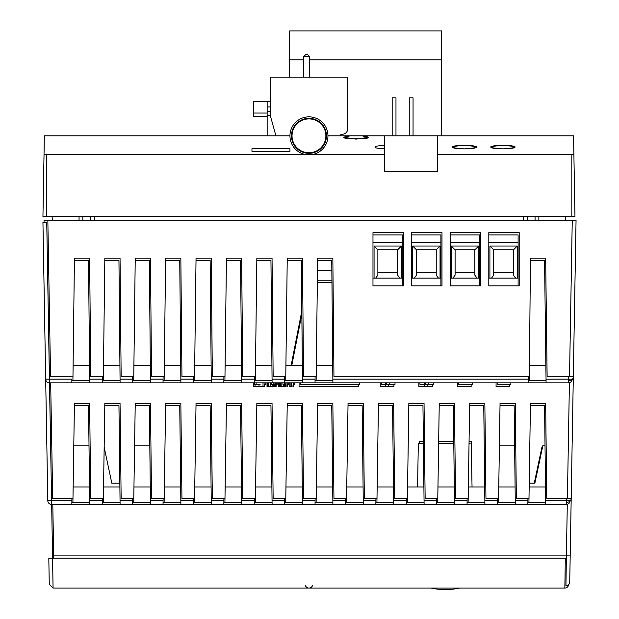 <?xml version="1.0" encoding="UTF-8"?>
<svg xmlns="http://www.w3.org/2000/svg" width="619" height="619" viewBox="0 0 619 619"><rect width="100%" height="100%" fill="white"/><g stroke="black" fill="none" stroke-linecap="round" stroke-linejoin="round"><path stroke-width="0.93" d="M317.493 270.356L331.846 270.356L317.493 270.356M397.63 249.836L377.869 249.836L377.869 275.169L375.671 278.101L377.869 275.169L377.869 249.836L374.069 246.037L374.069 278.101L374.069 246.037L377.869 249.836L397.63 249.836L397.63 275.169L399.835 278.101L397.63 275.169L397.63 249.836L401.429 246.037L401.429 278.101L401.429 246.037L397.63 249.836M397.63 272.639L377.869 272.639L397.63 272.639M513.461 249.836L493.699 249.836L493.699 275.169L491.501 278.101L493.699 275.169L493.699 249.836L489.9 246.037L489.9 278.101L489.9 246.037L517.26 246.037L513.461 249.836L513.461 275.169L515.658 278.101L513.461 275.169L513.461 249.836L493.699 249.836L489.9 246.037L517.26 246.037L517.26 278.101L517.26 246.037L513.461 249.836M513.461 272.639L493.699 272.639L513.461 272.639M474.85 249.836L455.089 249.836L455.089 275.169L452.891 278.101L455.089 275.169L455.089 249.836L451.29 246.037L451.29 278.101L451.29 246.037L478.649 246.037L474.85 249.836L474.85 275.169L477.048 278.101L474.85 275.169L474.85 249.836L455.089 249.836L451.29 246.037L478.649 246.037L478.649 278.101L478.649 246.037L474.85 249.836M474.85 272.639L455.089 272.639L474.85 272.639M436.24 249.836L416.479 249.836L416.479 275.169L414.281 278.101L416.479 275.169L416.479 249.836L412.68 246.037L412.68 278.101L412.68 246.037L440.039 246.037L436.24 249.836L436.24 275.169L438.438 278.101L436.24 275.169L436.24 249.836L416.479 249.836L412.68 246.037L440.039 246.037L440.039 278.101L440.039 246.037L436.24 249.836M436.24 272.639L416.479 272.639L436.24 272.639M374.069 246.037L401.429 246.037L374.069 246.037M469.063 441.362L471.245 441.362L469.063 441.362L471.245 441.362L472.042 486.967M453.773 441.362L438.662 441.362L453.773 441.362M423.373 441.362C418.135 441.362 418.135 441.362 423.373 441.362L419.411 441.362L419.373 443.645L423.396 443.645L418.32 443.645L417.57 486.967M132.667 502.164L150.463 502.164L133.719 502.164L135.236 403.364L150.44 403.364L151.539 498.434L164.174 498.434L164.12 502.164L180.864 502.164L163.068 502.164L164.12 502.164L165.637 403.364L180.841 403.364L181.94 498.434L194.575 498.434L194.521 502.164L211.265 502.164L193.468 502.164L194.521 502.164L196.037 403.364L211.241 403.364L212.34 498.434L224.976 498.434L224.921 502.164L241.665 502.164L223.869 502.164L224.921 502.164L226.438 403.364L241.642 403.364L242.741 498.434L255.376 498.434L255.322 502.164L272.066 502.164L254.27 502.164L255.322 502.164L256.846 403.364L272.043 403.364L273.141 498.434L285.785 498.434L285.723 502.164L302.467 502.164L284.67 502.164L285.723 502.164L287.247 403.364L302.443 403.364L303.542 498.434L316.185 498.434L316.123 502.164L332.867 502.164L315.071 502.164L316.123 502.164L317.648 403.364L332.844 403.364L333.943 498.434L346.586 498.434L346.524 502.164L363.268 502.164L345.472 502.164L346.524 502.164L348.048 403.364L363.245 403.364L364.343 498.434L376.986 498.434L376.925 502.164L393.669 502.164L375.872 502.164L376.925 502.164L378.449 403.364L393.645 403.364L394.744 498.434L407.387 498.434L407.325 502.164L424.077 502.164L406.273 502.164L407.325 502.164L408.85 403.364L424.046 403.364L425.145 498.434L437.788 498.434L437.726 502.164L454.478 502.164L436.674 502.164L437.726 502.164L439.25 403.364L454.447 403.364L455.545 498.434L468.188 498.434L468.126 502.164L484.878 502.164L467.074 502.164L468.126 502.164L469.651 403.364L484.847 403.364L485.946 498.434L498.589 498.434L498.535 502.164L515.279 502.164L497.475 502.164L498.535 502.164L500.051 403.364L515.256 403.364L516.347 498.434L528.99 498.434L528.936 502.164L545.679 502.164L527.875 502.164L528.936 502.164L530.452 403.364L545.656 403.364L546.747 498.434L571.198 498.434L569.735 582.038L576.057 220.194L572.258 220.194L569.519 376.832L573.318 376.832L576.057 220.194L44.034 220.194L44.073 222.476L44.034 220.194L44.073 222.476L44.034 220.194L47.833 220.194L50.572 376.832L47.833 220.194L572.258 220.194L569.519 376.832L573.318 376.832L571.198 498.434A3.799 3.799 180 0 1 567.399 502.164A3.799 3.799 180 0 0 571.198 498.434L567.399 498.434L569.418 382.712L567.399 498.434L546.747 498.434L545.656 403.364L530.452 403.364L528.99 498.434L516.347 498.434L515.256 403.364L500.051 403.364L498.589 498.434L485.946 498.434L484.847 403.364L469.651 403.364L468.188 498.434L455.545 498.434L454.447 403.364L439.25 403.364L437.788 498.434L425.145 498.434L424.046 403.364L408.85 403.364L407.387 498.434L394.744 498.434L393.645 403.364L378.449 403.364L376.986 498.434L364.343 498.434L363.245 403.364L348.048 403.364L346.586 498.434L333.943 498.434L332.844 403.364L317.648 403.364L316.185 498.434L303.542 498.434L302.443 403.364L287.247 403.364L285.785 498.434L273.141 498.434L272.043 403.364L256.846 403.364L255.376 498.434L242.741 498.434L241.642 403.364L226.438 403.364L224.976 498.434L212.34 498.434L211.241 403.364L196.037 403.364L194.575 498.434L181.94 498.434L180.841 403.364L165.637 403.364L164.174 498.434L151.539 498.434L150.44 403.364L135.236 403.364L133.719 502.164L132.667 502.164M103.319 502.164L120.063 502.164L102.267 502.164L103.319 502.164L104.835 403.364L120.04 403.364L121.138 498.434L133.774 498.434L121.138 498.434L120.04 403.364L104.835 403.364L103.319 502.164M72.918 502.164L89.662 502.164L71.866 502.164L72.918 502.164L74.435 403.364L89.639 403.364L90.73 498.434L103.373 498.434L90.73 498.434L89.639 403.364L74.435 403.364L72.918 502.164M52.793 504.446L53.729 558.183L53.691 555.901L566.393 555.901L567.298 504.315L566.393 555.901L53.691 555.901L52.793 504.446M565.936 585.767L566.393 555.901L570.192 555.901L566.393 555.901L565.936 585.767A3.799 3.799 0 0 0 569.735 582.038A3.799 3.799 0 0 1 568.629 584.653A3.799 3.799 0 0 0 569.735 582.038A3.799 3.799 0 0 1 565.936 585.767M73.793 445.162L89.004 445.162L73.793 445.162M134.594 445.162L149.806 445.162L134.594 445.162M111.807 483.168L119.846 483.168L111.807 483.168L104.162 447.189L111.807 483.168L119.846 483.168L111.807 483.168M499.409 445.162L514.621 445.162L499.409 445.162M542.956 445.162L545.022 445.162L542.956 445.162L534.878 483.168L529.222 483.168L534.878 483.168L542.956 445.162M529.168 486.967L530.421 405.646L544.565 405.646L545.703 504.446L566.308 504.446A3.799 3.799 180 0 0 570.091 501.05A3.799 3.799 180 0 1 566.308 504.446L527.845 504.446L545.703 504.446L545.664 500.717L566.308 500.717L566.308 504.446L566.308 500.717L570.107 500.717L566.308 500.717L566.346 498.434L566.308 500.717L545.664 500.717L544.565 405.646L530.421 405.646L544.565 405.646L530.421 405.646L544.565 405.646L545.501 486.967L544.565 405.646L530.421 405.646L544.565 405.646L530.421 405.646L529.168 486.967L545.501 486.967L529.168 486.967M498.767 486.967L500.013 405.646L514.165 405.646L500.013 405.646L514.165 405.646L500.013 405.646L514.165 405.646L515.302 504.446L527.845 504.446L527.937 498.434L527.845 504.446L497.444 504.446L515.302 504.446L515.263 500.717L527.899 500.717L515.263 500.717L514.165 405.646L515.101 486.967L514.165 405.646L500.013 405.646L514.165 405.646L500.013 405.646L498.767 486.967L515.101 486.967L498.767 486.967M468.366 486.967L469.612 405.646L483.764 405.646L469.612 405.646L483.764 405.646L469.612 405.646L483.764 405.646L484.901 504.446L497.444 504.446L497.537 498.434L497.444 504.446L467.043 504.446L484.901 504.446L484.855 500.717L497.498 500.717L484.855 500.717L483.764 405.646L484.7 486.967L483.764 405.646L469.612 405.646L483.764 405.646L469.612 405.646L468.366 486.967L484.7 486.967L468.366 486.967M437.966 486.967L439.211 405.646L453.363 405.646L454.501 504.446L467.043 504.446L467.136 498.434L467.043 504.446L436.643 504.446L454.501 504.446L454.454 500.717L467.097 500.717L454.454 500.717L453.363 405.646L454.3 486.967L453.363 405.646L439.211 405.646L453.363 405.646L439.211 405.646L437.966 486.967L454.3 486.967L437.966 486.967M407.565 486.967L408.811 405.646L422.963 405.646L408.811 405.646L422.963 405.646L408.811 405.646L422.963 405.646L424.1 504.446L436.643 504.446L436.735 498.434L436.643 504.446L406.242 504.446L424.1 504.446L424.054 500.717L436.697 500.717L424.054 500.717L422.963 405.646L423.899 486.967L422.963 405.646L408.811 405.646L422.963 405.646L408.811 405.646L407.565 486.967L423.899 486.967L407.565 486.967M377.164 486.967L378.41 405.646L392.562 405.646L378.41 405.646L392.562 405.646L378.41 405.646L392.562 405.646L393.699 504.446L406.242 504.446L406.335 498.434L406.242 504.446L375.841 504.446L393.699 504.446L393.653 500.717L406.296 500.717L393.653 500.717L392.562 405.646L393.498 486.967L392.562 405.646L378.41 405.646L392.562 405.646L378.41 405.646L377.164 486.967L393.498 486.967L377.164 486.967M346.756 486.967L348.01 405.646L362.154 405.646L348.01 405.646L362.154 405.646L348.01 405.646L362.154 405.646L363.299 504.446L375.841 504.446L375.934 498.434L375.841 504.446L345.441 504.446L363.299 504.446L363.252 500.717L375.895 500.717L363.252 500.717L362.154 405.646L363.098 486.967L362.154 405.646L348.01 405.646L362.154 405.646L348.01 405.646L346.756 486.967L363.098 486.967L346.756 486.967M316.355 486.967L317.609 405.646L331.753 405.646L317.609 405.646L331.753 405.646L317.609 405.646L331.753 405.646L332.898 504.446L345.441 504.446L345.526 498.434L345.441 504.446L315.032 504.446L332.898 504.446L332.852 500.717L345.495 500.717L332.852 500.717L331.753 405.646L332.697 486.967L331.753 405.646L317.609 405.646L331.753 405.646L317.609 405.646L316.355 486.967L332.697 486.967L316.355 486.967M285.955 486.967L287.208 405.646L301.352 405.646L287.208 405.646L301.352 405.646L287.208 405.646L301.352 405.646L302.498 504.446L315.032 504.446L315.125 498.434L315.032 504.446L284.632 504.446L302.498 504.446L302.451 500.717L315.094 500.717L302.451 500.717L301.352 405.646L302.296 486.967L301.352 405.646L287.208 405.646L301.352 405.646L287.208 405.646L285.955 486.967L302.296 486.967L285.955 486.967M255.554 486.967L256.808 405.646L270.952 405.646L256.808 405.646L270.952 405.646L256.808 405.646L270.952 405.646L272.097 504.446L284.632 504.446L284.725 498.434L284.632 504.446L254.231 504.446L272.097 504.446L272.051 500.717L284.694 500.717L272.051 500.717L270.952 405.646L271.896 486.967L270.952 405.646L256.808 405.646L270.952 405.646L256.808 405.646L255.554 486.967L271.896 486.967L255.554 486.967M225.154 486.967L226.407 405.646L240.551 405.646L226.407 405.646L240.551 405.646L226.407 405.646L240.551 405.646L241.696 504.446L254.231 504.446L254.324 498.434L254.231 504.446L223.83 504.446L241.696 504.446L241.65 500.717L254.293 500.717L241.65 500.717L240.551 405.646L241.495 486.967L240.551 405.646L226.407 405.646L240.551 405.646L226.407 405.646L225.154 486.967L241.495 486.967L225.154 486.967M194.753 486.967L196.006 405.646L210.151 405.646L196.006 405.646L210.151 405.646L196.006 405.646L210.151 405.646L211.296 504.446L223.83 504.446L223.923 498.434L223.83 504.446L193.43 504.446L211.296 504.446L211.249 500.717L223.892 500.717L211.249 500.717L210.151 405.646L211.087 486.967L210.151 405.646L196.006 405.646L210.151 405.646L196.006 405.646L194.753 486.967L211.087 486.967L194.753 486.967M164.352 486.967L165.606 405.646L179.75 405.646L165.606 405.646L179.75 405.646L165.606 405.646L179.75 405.646L180.887 504.446L193.43 504.446L193.523 498.434L193.43 504.446L163.029 504.446L180.887 504.446L180.849 500.717L193.492 500.717L180.849 500.717L179.75 405.646L180.686 486.967L179.75 405.646L165.606 405.646L179.75 405.646L165.606 405.646L164.352 486.967L180.686 486.967L164.352 486.967M133.952 486.967L135.205 405.646L149.349 405.646L135.205 405.646L149.349 405.646L135.205 405.646L149.349 405.646L150.487 504.446L163.029 504.446L163.122 498.434L163.029 504.446L132.628 504.446L150.487 504.446L150.448 500.717L163.091 500.717L150.448 500.717L149.349 405.646L150.285 486.967L149.349 405.646L135.205 405.646L149.349 405.646L135.205 405.646L133.952 486.967L150.285 486.967L133.952 486.967M103.551 486.967L104.804 405.646L118.949 405.646L104.804 405.646L118.949 405.646L104.804 405.646L118.949 405.646L120.086 504.446L132.628 504.446L132.721 498.434L132.628 504.446L102.228 504.446L120.086 504.446L120.047 500.717L132.69 500.717L120.047 500.717L118.949 405.646L119.885 486.967L118.949 405.646L104.804 405.646L118.949 405.646L104.804 405.646L103.551 486.967L119.885 486.967L103.551 486.967M73.15 486.967L74.404 405.646L88.548 405.646L89.685 504.446L102.228 504.446L102.321 498.434L102.228 504.446L71.827 504.446L89.685 504.446L89.647 500.717L102.282 500.717L89.647 500.717L88.548 405.646L74.404 405.646L88.548 405.646L74.404 405.646L88.548 405.646L89.484 486.967L88.548 405.646L74.404 405.646L88.548 405.646L74.404 405.646L73.15 486.967L89.484 486.967L73.15 486.967M73.104 365.365L89.523 365.365L73.104 365.365L74.412 260.475L88.548 260.475L89.685 382.844L568.428 382.844A3.799 3.799 0 0 0 572.211 379.447A3.799 3.799 0 0 1 568.428 382.844L568.474 376.832L568.428 379.107L572.235 379.107L546.035 379.107L546.082 382.844L568.428 382.844L568.428 379.107L546.035 379.107L546.082 382.844L528.224 382.844L528.255 379.107L332.86 379.107L332.898 382.844L528.224 382.844L528.255 379.107L332.86 379.107L332.898 382.844L315.032 382.844L315.079 379.107L302.459 379.107L302.498 382.844L315.032 382.844L315.079 379.107L302.459 379.107L302.498 382.844L284.632 382.844L284.624 384.36L284.678 379.107L272.058 379.107L272.097 382.844L284.632 382.844L284.678 379.107L272.058 379.107L272.097 382.844L253.318 382.844L254.231 382.844L254.277 379.107L241.658 379.107L241.696 382.844L254.231 382.844L254.277 379.107L241.658 379.107L241.696 382.844L223.83 382.844L223.877 379.107L211.257 379.107L211.296 382.844L223.83 382.844L223.877 379.107L211.257 379.107L211.296 382.844L193.43 382.844L193.476 379.107L180.856 379.107L180.887 382.844L193.43 382.844L193.476 379.107L180.856 379.107L180.887 382.844L163.029 382.844L163.076 379.107L150.456 379.107L150.487 382.844L163.029 382.844L163.076 379.107L150.456 379.107L150.487 382.844L132.628 382.844L132.675 379.107L132.628 382.844L120.086 382.844L120.055 379.107L132.675 379.107L132.706 376.832L132.675 379.107L120.055 379.107L120.086 382.844L102.228 382.844L102.274 379.107L89.654 379.107L89.685 382.844L102.228 382.844L102.274 379.107L89.654 379.107L88.548 260.475L74.412 260.475L88.548 260.475L74.412 260.475L88.548 260.475L74.412 260.475L88.548 260.475L74.412 260.475L73.104 365.365M103.505 365.365L119.924 365.365L103.505 365.365L104.812 260.475L118.949 260.475L120.055 379.107L118.949 260.475L104.812 260.475L118.949 260.475L104.812 260.475L118.949 260.475L104.812 260.475L118.949 260.475L104.812 260.475L103.505 365.365M133.905 365.365L150.324 365.365L133.905 365.365L135.213 260.475L149.349 260.475L150.456 379.107L149.349 260.475L135.213 260.475L149.349 260.475L135.213 260.475L149.349 260.475L135.213 260.475L149.349 260.475L135.213 260.475L133.905 365.365M164.306 365.365L180.725 365.365L164.306 365.365L165.613 260.475L179.75 260.475L180.856 379.107L179.75 260.475L165.613 260.475L179.75 260.475L165.613 260.475L179.75 260.475L165.613 260.475L179.75 260.475L165.613 260.475L164.306 365.365M194.706 365.365L211.125 365.365L194.706 365.365L196.014 260.475L210.151 260.475L211.257 379.107L210.151 260.475L196.014 260.475L210.151 260.475L196.014 260.475L210.151 260.475L196.014 260.475L210.151 260.475L196.014 260.475L194.706 365.365M225.107 365.365L241.534 365.365L225.107 365.365L226.415 260.475L240.551 260.475L241.658 379.107L240.551 260.475L226.415 260.475L240.551 260.475L226.415 260.475L240.551 260.475L226.415 260.475L240.551 260.475L226.415 260.475L225.107 365.365M255.508 365.365L271.934 365.365L255.508 365.365L256.815 260.475L270.952 260.475L272.058 379.107L270.952 260.475L256.815 260.475L270.952 260.475L256.815 260.475L270.952 260.475L256.815 260.475L270.952 260.475L256.815 260.475L255.508 365.365M285.916 365.365L302.335 365.365L285.916 365.365L287.216 260.475L301.352 260.475L302.459 379.107L301.352 260.475L287.216 260.475L301.352 260.475L287.216 260.475L301.352 260.475L287.216 260.475L301.352 260.475L287.216 260.475L285.916 365.365M316.317 365.365L332.736 365.365L316.317 365.365L317.617 260.475L331.753 260.475L332.86 379.107L331.753 260.475L317.617 260.475L331.753 260.475L317.617 260.475L316.317 365.365M529.454 365.365L545.865 365.365L529.454 365.365M518.118 278.101L488.801 278.101L518.118 278.101M479.508 278.101L450.191 278.101L479.508 278.101M440.898 278.101L411.581 278.101L440.898 278.101M402.288 278.101L372.978 278.101L402.288 278.101M530.112 294.683L530.429 260.475L544.565 260.475L546.035 379.107L544.565 260.475L530.429 260.475L544.565 260.475L530.429 260.475L530.112 294.683M331.939 280.237L317.369 280.237L331.939 280.237M301.855 314.088L291.804 365.365L301.855 314.088M488.801 285.839L519.202 285.839L519.202 232.636L488.801 232.636L519.202 232.636L519.202 285.839L488.801 285.839L488.801 232.636L488.801 285.839M450.191 285.839L480.592 285.839L480.592 232.636L450.191 232.636L480.592 232.636L480.592 285.839L450.191 285.839L450.191 232.636L450.191 285.839M411.581 285.839L441.981 285.839L441.981 232.636L411.581 232.636L441.981 232.636L441.981 285.839L411.581 285.839L411.581 232.636L411.581 285.839M372.978 285.839L403.379 285.839L403.379 232.636L372.978 232.636L403.379 232.636L403.379 285.839L372.978 285.839L372.978 232.636L372.978 285.839M293.174 384.36L294.598 384.36L293.174 384.36L293.174 382.844L293.174 384.36M287.185 384.36L288.609 384.36L287.185 384.36L287.185 382.844L287.185 384.36M286.094 384.36L282.914 384.36L282.914 382.844L282.914 384.36L285.761 384.36L285.761 382.844L286.094 384.36M260.112 384.36L256.119 384.36L256.119 382.844L256.119 384.36L254.409 384.36L254.409 382.844L254.409 384.36L260.112 384.36M264.104 384.36L265.814 384.36L265.814 382.844L265.814 384.36L264.104 384.36L264.104 382.844L264.104 384.36M300.161 384.36L359.446 384.36L300.161 384.36L300.161 382.844L300.161 384.36M386.658 384.36L395.015 384.36L386.658 384.36L386.658 382.844L386.658 384.36M381.335 384.36L385.567 384.36L381.335 384.36L381.335 382.844L371.887 382.844L381.335 382.844L381.335 384.36M425.261 384.36L433.625 384.36L425.261 384.36L425.261 382.844L425.261 384.36M419.945 384.36L424.177 384.36L419.945 384.36L419.945 382.844L410.498 382.844L419.945 382.844L419.945 384.36M472.235 382.844C481.76 382.844 481.76 382.844 472.235 382.844L472.235 384.36L458.555 384.36L458.555 382.844L458.555 384.36L472.235 384.36L472.235 382.844L479.508 382.844M510.845 382.844C520.37 382.844 520.37 382.844 510.845 382.844L510.845 384.36L497.165 384.36L497.165 382.844L497.165 384.36L510.845 384.36L510.845 382.844L518.118 382.844M104.835 258.2L120.04 258.2L121.146 376.832L133.766 376.832L133.719 380.561L150.471 380.561L133.719 380.561L135.236 258.2L150.44 258.2L151.547 376.832L164.167 376.832L164.12 380.561L180.872 380.561L164.12 380.561L164.167 376.832L151.547 376.832L150.44 258.2L135.236 258.2L133.766 376.832L121.146 376.832L120.04 258.2L104.835 258.2L103.365 376.832L90.745 376.832L89.639 258.2L90.745 376.832L103.365 376.832L103.319 380.561L120.071 380.561L103.319 380.561L104.835 258.2M74.435 258.2L89.639 258.2L74.435 258.2L72.965 376.832L50.572 376.832L72.965 376.832L72.918 380.561L89.67 380.561L72.918 380.561L74.435 258.2M52.692 498.434L72.972 498.434L52.692 498.434L50.673 382.844L52.692 498.434M569.519 380.561A3.799 3.799 0 0 0 573.318 376.832A3.799 3.799 0 0 1 569.519 380.561M530.452 258.2L545.656 258.2L547.126 376.832L569.519 376.832L547.126 376.832L545.656 258.2L530.452 258.2L529.346 376.832L333.951 376.832L332.844 258.2L333.951 376.832L529.346 376.832L529.315 380.561L546.059 380.561L529.315 380.561L530.452 258.2M317.648 258.2L332.844 258.2L317.648 258.2L316.17 376.832L303.55 376.832L302.443 258.2L303.55 376.832L316.17 376.832L316.123 380.561L332.875 380.561L316.123 380.561L317.648 258.2M287.247 258.2L302.443 258.2L287.247 258.2L285.769 376.832L273.149 376.832L272.043 258.2L273.149 376.832L285.769 376.832L285.723 380.561L302.474 380.561L285.723 380.561L287.247 258.2M256.846 258.2L272.043 258.2L256.846 258.2L255.368 376.832L242.749 376.832L241.642 258.2L242.749 376.832L255.368 376.832L255.322 380.561L272.074 380.561L255.322 380.561L256.846 258.2M226.438 258.2L241.642 258.2L226.438 258.2L224.968 376.832L212.348 376.832L211.241 258.2L212.348 376.832L224.968 376.832L224.921 380.561L241.673 380.561L224.921 380.561L226.438 258.2M196.037 258.2L211.241 258.2L196.037 258.2L194.567 376.832L181.947 376.832L180.841 258.2L181.947 376.832L194.567 376.832L194.521 380.561L211.272 380.561L194.521 380.561L196.037 258.2M165.637 258.2L180.841 258.2L165.637 258.2L164.167 376.832L165.637 258.2M294.598 382.844L294.598 384.36L294.598 382.844M288.609 382.844L288.609 384.36L288.609 382.844M359.446 382.844L359.446 384.36L359.446 382.844M389.699 382.844L389.699 384.36L389.699 382.844M395.015 382.844C404.54 382.844 404.54 382.844 395.015 382.844L395.015 384.36L395.015 382.844L402.288 382.844M428.302 382.844L428.302 384.36L428.302 382.844M433.625 382.844C443.15 382.844 443.15 382.844 433.625 382.844L433.625 384.36L433.625 382.844L440.898 382.844M102.259 380.561L103.319 380.561L102.259 380.561M71.858 380.561L72.918 380.561L71.858 380.561M528.247 380.561L529.315 380.561L528.247 380.561M315.063 380.561L316.123 380.561L315.063 380.561M284.663 380.561L285.723 380.561L284.663 380.561M254.262 380.561L255.322 380.561L254.262 380.561M223.861 380.561L224.921 380.561L223.861 380.561M193.461 380.561L194.521 380.561L193.461 380.561M163.06 380.561L164.12 380.561L163.06 380.561M132.659 380.561L133.719 380.561L132.659 380.561M277.211 384.36L277.211 382.844L277.211 384.36L276.925 382.844L276.925 384.36L276.639 382.844L276.639 384.36L276.353 382.844L276.353 384.36L275.788 384.36L275.788 382.844L275.788 384.36L274.929 384.36L274.929 382.844L274.929 384.36L273.219 384.36L273.219 382.844L273.219 384.36L271.509 384.36L277.211 384.36M271.509 382.844L271.509 384.36L271.509 382.844M42.943 216.395L44.351 135.832L44.026 154.286L46.75 154.68L46.75 216.395L574.966 216.395L573.883 154.286L437.718 154.68L571.167 154.68L571.167 216.395L574.966 216.395L571.167 216.395L574.966 216.395L571.167 216.395L574.966 216.395L573.883 154.286L571.167 154.68L571.167 216.395L42.943 216.395L44.026 154.286L46.75 154.68L46.75 216.395L42.943 216.395L44.351 135.832L44.026 154.286L46.75 154.68L46.75 216.395L574.966 216.395L573.883 154.286L437.718 154.68L571.167 154.68L571.167 216.395L574.966 216.395L573.883 154.286L571.167 154.68L571.167 216.395L42.943 216.395L44.026 154.286L46.75 154.68L46.75 216.395L42.943 216.395M573.558 135.832L573.883 154.286L573.558 135.832L437.718 135.832L437.718 171.556L384.585 171.556L384.585 135.832L350.269 135.832C323.745 139.739 388.562 139.739 362.038 135.832L327.954 135.832L362.038 135.832L368.313 137.379L356.149 139.136L343.994 137.379L350.269 135.832C323.745 139.739 388.562 139.739 362.038 135.832L327.954 135.832L362.038 135.832L350.269 135.832L343.994 137.379L356.149 139.136L368.313 137.387L362.038 135.832L437.718 135.832L437.718 171.556L384.585 171.556L384.585 135.832L573.558 135.832L573.883 154.286L573.558 135.832L437.718 135.832L573.558 135.832M289.955 151.307L251.956 151.307L251.956 148.777L251.956 151.307L251.956 148.777L251.956 151.307L251.956 148.777L251.956 151.307L251.956 148.777L251.956 151.307L289.955 151.307L289.955 148.777L251.956 148.777L289.955 148.777L289.955 151.307L289.955 148.777L289.955 151.307L251.956 151.307L289.955 151.307L289.955 148.777L251.956 148.777L289.955 148.777L289.955 151.307M502.914 148.885C487.199 147.709 487.199 146.533 502.914 145.364C518.629 146.533 518.629 147.709 502.914 148.885C495.494 148.777 491.44 148.189 490.751 147.121C489.915 144.854 515.913 144.854 515.078 147.121C514.389 148.189 510.335 148.777 502.914 148.885C487.199 147.709 487.199 146.533 502.914 145.364C518.629 146.533 518.629 147.709 502.914 148.885C495.494 148.777 491.44 148.189 490.751 147.121C489.915 144.854 515.913 144.854 515.078 147.121C514.389 148.189 510.335 148.777 502.914 148.885M464.304 148.885C448.589 147.709 448.589 146.533 464.304 145.364C480.019 146.533 480.019 147.709 464.304 148.885C456.884 148.777 452.829 148.189 452.141 147.121C451.305 144.854 477.303 144.854 476.468 147.121C475.779 148.189 471.724 148.777 464.304 148.885C448.589 147.709 448.589 146.533 464.304 145.364C480.019 146.533 480.019 147.709 464.304 148.885C456.884 148.777 452.829 148.189 452.141 147.121C451.305 144.854 477.303 144.854 476.468 147.121C475.779 148.189 471.724 148.777 464.304 148.885M437.718 146.858L437.718 147.392L437.718 146.858M384.585 148.846L384.585 145.403C378.542 145.651 375.323 146.223 374.928 147.121C375.323 146.223 378.542 145.651 384.585 145.403L384.585 148.846C378.542 148.599 375.323 148.026 374.928 147.121C375.323 148.026 378.542 148.599 384.585 148.846M384.585 154.68L46.75 154.68L384.585 154.68M289.955 135.832L44.351 135.832L289.955 135.832M52.066 216.395L52.344 220.194L52.066 216.395M565.565 220.194L565.843 216.395L565.565 220.194M538.863 216.395L538.863 220.194L538.863 216.395M535.064 220.194L535.064 216.395L535.064 220.194M527.465 220.194L527.465 216.395L527.465 220.194M523.666 220.194L523.666 216.395L523.666 220.194M94.25 216.395L94.25 220.194L94.25 216.395M90.451 216.395L90.451 220.194L90.451 216.395M82.845 220.194L82.845 216.395L82.845 220.194M79.046 216.395L79.046 220.194L79.046 216.395M409.252 135.832L409.252 97.833C413.368 97.833 413.368 97.833 409.252 97.833L413.051 97.833L413.051 135.832M395.974 135.832L395.974 97.833L392.175 97.833C396.292 97.833 396.292 97.833 392.175 97.833L392.175 135.832M409.252 97.833L413.051 97.833M347.716 128.884L347.716 77.205L270.194 77.205L347.716 77.205L347.716 128.884A5.323 5.323 0 0 1 342.4 134.207A5.323 5.323 0 0 0 347.716 128.884M305.918 54.402L303.635 56.685L309.717 56.685L307.434 54.402L305.918 54.402L307.434 54.402M309.717 77.205L309.717 56.685L303.635 56.685L303.635 77.205M340.628 135.832L340.876 134.207L342.4 134.207L340.876 134.207L340.628 135.832M270.194 115.204L270.194 77.205L270.194 115.204L275.927 135.832L270.194 115.204M441.656 30.95L289.653 30.95L289.653 59.834L303.635 59.834L289.653 59.834L289.653 77.205L289.653 30.95L441.656 30.95L441.656 59.834L309.717 59.834L441.656 59.834L441.656 135.832L441.656 30.95M470.154 443.645L469.032 443.645L470.154 443.645M453.797 443.645L438.631 443.645L453.797 443.645M51.601 504.446L71.827 504.446L71.92 498.434L71.827 504.446L51.601 504.446L51.601 500.717L47.802 500.717L42.943 222.476L47.802 500.717A3.799 3.799 180 0 0 51.601 504.446L51.601 500.717L71.881 500.717L47.802 500.717A3.799 3.799 180 0 0 51.601 504.446M51.671 504.446L53.064 588.05L564.853 588.05L565.309 558.183L52.607 558.183L53.064 588.05L564.853 588.05L565.309 558.183L48.808 558.183L49.265 584.313L48.808 558.183L52.607 558.183L51.671 504.446M337.394 588.05L280.515 588.05L337.394 588.05M541.865 447.444L542.476 447.444L541.865 447.444L534.274 483.168L541.865 447.444M423.721 588.05L459.677 588.05A68.152 68.152 0 0 1 430.979 588.05L564.853 588.05A3.799 3.799 0 0 0 568.629 584.653A3.799 3.799 0 0 1 564.853 588.05A3.799 3.799 0 0 0 568.629 584.653A3.799 3.799 0 0 1 564.853 588.05L464.761 588.05M484.692 486.132L484.545 486.967L484.692 486.132M53.064 588.05L49.265 584.313L53.064 588.05M565.309 558.183L566.362 558.199L565.309 558.183M488.801 242.385L518.118 242.385L488.801 242.385M450.191 242.385L479.508 242.385L450.191 242.385M411.581 242.385L440.898 242.385L411.581 242.385M372.978 242.385L402.288 242.385L372.978 242.385M331.962 282.519L317.346 282.519L331.962 282.519M301.824 310.962L291.162 365.365L301.824 310.962M488.801 234.918L518.118 234.918L518.118 285.839L518.118 234.918L488.801 234.918M450.191 234.918L479.508 234.918L479.508 285.839L479.508 234.918L450.191 234.918M411.581 234.918L440.898 234.918L440.898 285.839L440.898 234.918L411.581 234.918M372.978 234.918L402.288 234.918L402.288 285.839L402.288 234.918L372.978 234.918M46.742 222.476L42.943 222.476L46.742 222.476L49.481 379.107L45.682 379.107L49.481 379.107L49.481 382.844A3.799 3.799 0 0 1 45.682 379.107A3.799 3.799 0 0 0 49.481 382.844L46.742 222.476M292.083 386.643L289.8 386.643L290.945 386.643L290.945 382.844L290.945 386.643L291.51 386.643L291.51 382.844L291.51 386.643L291.797 382.844L292.083 386.643M286.094 386.643L283.533 386.643L283.533 384.36L283.533 386.643L281.823 386.643L281.823 382.844L282.914 382.844L280.686 382.844L280.686 386.643L281.823 386.643L281.823 382.844L280.686 382.844L280.686 386.643L284.67 386.643L284.67 384.36L284.67 386.643L285.243 386.643L285.243 384.36L285.243 386.643L285.816 386.643L285.816 384.36L286.094 386.643L286.094 382.844L286.094 386.643M279.827 386.643L278.403 386.643L278.403 382.844L279.827 382.844L279.827 386.643L278.976 386.643L278.976 382.844L280.686 382.844L279.827 382.844L279.827 386.643M259.021 386.643L255.028 386.643L255.028 384.36L255.028 386.643L253.318 386.643L253.318 382.844L253.318 386.643L259.021 386.643L259.021 384.36L259.021 386.643L264.723 386.643L264.723 384.36L264.723 386.643L263.013 386.643L263.013 382.844L263.013 386.643L259.021 386.643M299.078 386.643L358.355 386.643L299.078 386.643L299.078 382.844L299.078 386.643M380.244 382.844L380.244 386.643L393.924 386.643L385.567 386.643L385.567 382.844L386.658 382.844L385.567 382.844L385.567 386.643L380.244 386.643L380.244 382.844L381.335 382.844L371.887 382.844M418.854 382.844L418.854 386.643L432.534 386.643L424.177 386.643L424.177 382.844L425.261 382.844L424.177 382.844L424.177 386.643L418.854 386.643L418.854 382.844L419.945 382.844L410.498 382.844M457.464 382.844L457.464 386.643L471.144 386.643L471.144 384.36L471.144 386.643L457.464 386.643L457.464 382.844L458.555 382.844L449.108 382.844M496.074 386.643L509.754 386.643L509.754 384.36L509.754 386.643L496.074 386.643L496.074 382.844L497.165 382.844C484.839 382.844 484.839 382.844 497.165 382.844L496.074 382.844L496.074 386.643M528.278 376.832L528.255 379.107L528.278 376.832M71.874 379.107L49.481 379.107L71.874 379.107L71.827 382.844L89.685 382.844L71.827 382.844L71.874 379.107M102.305 376.832L102.274 379.107L102.305 376.832M163.107 376.832L163.076 379.107L163.107 376.832M193.507 376.832L193.476 379.107L193.507 376.832M223.908 376.832L223.877 379.107L223.908 376.832M254.308 376.832L254.277 379.107L254.308 376.832M284.709 376.832L284.678 379.107L284.709 376.832M315.11 376.832L315.079 379.107L315.11 376.832M293.507 384.36L293.507 386.643L293.507 384.36M289.8 382.844L289.8 386.643L289.8 382.844M287.526 384.36L287.526 386.643L287.526 384.36M278.689 386.643L278.976 382.844L278.976 386.643L278.403 386.643L278.403 382.844L278.689 386.643M358.355 384.36L358.355 386.643L358.355 384.36M388.608 384.36L388.608 386.643L388.608 384.36M393.924 384.36L393.924 386.643L393.924 384.36M427.218 384.36L427.218 386.643L427.218 384.36M432.534 384.36L432.534 386.643L432.534 384.36M487.71 382.844L496.074 382.844M49.481 382.844L71.827 382.844L49.481 382.844L51.601 500.717L49.543 382.844L50.673 382.844L49.481 382.844M276.12 386.643L276.12 384.36L276.12 386.643L275.834 384.36L275.834 386.643L275.556 384.36L275.556 386.643L275.269 384.36L275.269 386.643L274.697 386.643L274.697 384.36L274.697 386.643L273.846 386.643L273.846 384.36L273.846 386.643L272.136 386.643L272.136 384.36L272.136 386.643L267.284 386.643L267.284 382.844L267.006 386.643L267.006 382.844L267.006 386.643L267.857 386.643L267.857 382.844L267.857 386.643L268.429 386.643L268.429 382.844L268.429 386.643L276.12 386.643M270.426 382.844L270.426 386.643L270.426 382.844M308.958 152.761A16.93 16.93 0 0 0 323.621 127.367A16.93 16.93 0 0 0 294.296 127.367A16.93 16.93 0 0 0 308.958 152.761A16.93 16.93 0 0 0 323.621 127.367A16.93 16.93 0 0 0 294.296 127.367A16.93 16.93 0 0 0 308.958 152.761M308.958 118.33A17.502 17.502 0 0 1 326.461 135.832A17.502 17.502 0 0 1 308.958 153.334A17.502 17.502 0 0 1 291.456 135.832A17.502 17.502 0 0 1 308.958 118.33A17.502 17.502 0 0 1 324.116 144.583A17.502 17.502 0 0 1 293.801 144.583A17.502 17.502 0 0 1 308.958 118.33M308.958 116.836A19.003 19.003 0 0 1 327.915 134.617A19.003 19.003 0 0 1 311.388 154.68A19.003 19.003 0 0 0 327.915 134.617A19.003 19.003 0 0 0 308.958 116.836A19.003 19.003 0 0 0 289.994 134.617A19.003 19.003 0 0 0 306.521 154.68A19.003 19.003 0 0 1 289.994 134.617A19.003 19.003 0 0 1 308.958 116.836M253.473 116.836L267.153 116.836L253.473 116.836L253.473 113.029L267.153 113.029L253.473 113.029L253.473 101.632L267.153 101.632L253.473 101.632L253.473 116.836M267.153 106.955L267.153 111.435L270.194 111.435L267.153 111.435L267.153 115.312L270.224 115.312L267.153 115.312L267.153 106.955L270.194 106.955L267.153 106.955L267.153 101.632L267.153 106.955M267.153 135.832L267.153 115.312L267.153 135.832M270.194 101.632L267.153 101.632L270.194 101.632M384.585 135.832L362.038 135.832L384.585 135.832M305.477 585.767A3.799 3.799 0 0 0 312.44 585.767"/></g></svg>
